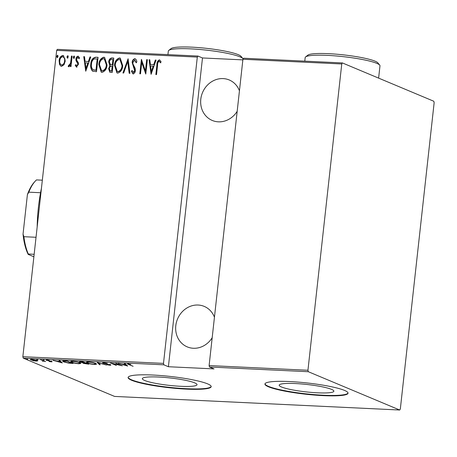 <?xml version="1.0" encoding="UTF-8"?>
<svg xmlns="http://www.w3.org/2000/svg" width="457" height="457" viewBox="0 0 457 457"><rect width="100%" height="100%" fill="white"/><g stroke="black" fill="none" stroke-linecap="round" stroke-linejoin="round"><path stroke-width="0.69" d="M144.675 380.475A27.511 3.736 -173.7 0 0 175.134 385.937A27.511 3.736 -173.7 0 0 197.03 384.685A27.511 3.736 -173.7 0 0 194.699 382.857A27.511 3.736 -173.7 0 0 164.24 377.396A27.511 3.736 -173.7 0 0 142.344 378.647A27.511 3.736 -173.7 0 0 144.675 380.475M281.518 386.993A27.511 3.736 -173.7 0 0 311.982 392.454A27.511 3.736 -173.7 0 0 333.873 391.203A27.511 3.736 -173.7 0 0 331.542 389.375A27.511 3.736 -173.7 0 0 301.083 383.914A27.511 3.736 -173.7 0 0 279.187 385.165A27.511 3.736 -173.7 0 0 281.518 386.993M268.476 386.788A41.804 5.673 -173.7 0 0 314.764 395.088A41.804 5.673 -173.7 0 0 348.04 393.186A41.804 5.673 -173.7 0 0 344.498 390.409A41.804 5.673 -173.7 0 0 298.21 382.109A41.804 5.673 -173.7 0 0 264.934 384.011A41.804 5.673 -173.7 0 0 268.476 386.788M264.986 383.806A41.804 5.673 -173.7 0 0 268.522 386.376A41.804 5.673 -173.7 0 0 314.068 394.614A41.804 5.673 -173.7 0 0 348.034 392.974M131.627 380.264A41.804 5.673 -173.7 0 0 177.922 388.564A41.804 5.673 -173.7 0 0 211.197 386.662A41.804 5.673 -173.7 0 0 207.655 383.886A41.804 5.673 -173.7 0 0 161.361 375.585A41.804 5.673 -173.7 0 0 128.086 377.488A41.804 5.673 -173.7 0 0 131.627 380.264M128.137 377.288A41.804 5.673 -173.7 0 0 131.673 379.853A41.804 5.673 -173.7 0 0 177.225 388.096A41.804 5.673 -173.7 0 0 211.191 386.456M212.179 337.746A21.947 19.754 112.7 0 1 193.362 348.263A21.947 19.754 112.7 0 1 187.267 346.892A21.947 19.754 112.7 0 1 176.419 322.299A21.947 19.754 112.7 0 1 198.138 305.03A21.947 19.754 112.7 0 1 204.233 306.401A21.947 19.754 112.7 0 1 214.447 317.221M237.177 111.314A21.947 19.754 112.7 0 1 218.366 121.83A21.947 19.754 112.7 0 1 212.265 120.454A21.947 19.754 112.7 0 1 201.417 95.867A21.947 19.754 112.7 0 1 223.136 78.598A21.947 19.754 112.7 0 1 229.231 79.969A21.947 19.754 112.7 0 1 239.445 90.783M57.239 57.599L56.691 56.365L57.508 55.2L58.056 56.434L57.091 57.565M67.476 58.09L66.928 56.857L67.739 55.685L68.287 56.919L67.328 58.05M73.788 58.387L73.234 57.154L74.051 55.988L74.6 57.222L73.64 58.353M85.745 71.218L83.751 56.634L84.494 56.674L85.076 61.341L88.401 61.501L90 56.931L90.749 56.971L85.745 71.218M107.012 64.923C106.829 68.71 105.201 71.189 102.128 72.366L101.254 72.177L98.821 64.603C99.009 60.81 100.649 58.347 103.739 57.216L104.567 57.399L107.012 64.923M122.705 65.671C122.522 69.458 120.894 71.938 117.82 73.114L116.946 72.92L114.513 65.351C114.701 61.558 116.341 59.096 119.431 57.965L120.26 58.148L122.705 65.671M133.273 72.36L133.695 72.509L135.015 70.738L132.479 62.632C132.616 60.65 133.501 59.381 135.141 58.839L134.809 58.696C136.077 59.233 136.752 60.318 136.832 61.958L136.089 62.66L134.632 60.175L132.827 62.54L132.947 63.969L135.175 68.356L135.369 70.572C135.283 72.286 134.529 73.377 133.113 73.845L131.342 71.309L132.079 70.452L133.364 72.372L134.678 70.601L132.147 62.489C132.279 60.507 133.164 59.244 134.809 58.696L135.272 58.804M135.066 60.33L134.632 60.175M133.113 73.845L132.741 73.76M151.073 74.331L149.079 59.747L149.822 59.781L150.404 64.454L153.729 64.614L155.329 60.044L156.071 60.084L151.073 74.331M156.197 74.571L157.259 64.968C157.117 62.592 157.916 60.935 159.659 60.004L161.047 61.621L160.51 62.706L159.105 61.341C157.991 62.146 157.488 63.369 157.591 65.003L156.528 74.588L155.848 74.554L156.922 64.825C156.78 62.449 157.585 60.798 159.322 59.867L159.716 59.953M160.847 62.849L159.105 61.341M146.691 59.633L147.377 59.667L145.783 74.074L141.75 62.466L140.499 73.823L139.813 73.794L141.407 59.381L145.44 70.966L146.691 59.633L147.36 59.793M128.103 58.747L129.919 73.32L129.177 73.286L127.709 61.524L123.67 73.023L122.927 72.989L128.103 58.747M113.77 58.068L112.182 72.474L109.806 72.223L108.652 68.716L109.869 65.694L108.715 61.935C108.846 59.753 109.829 58.433 111.662 57.965L113.77 58.068M95.633 57.199L98.078 57.319L96.49 71.726L92.445 71.012C90.869 69.11 90.326 66.785 90.823 64.031C90.92 60.227 92.52 57.948 95.633 57.199L98.066 57.445M92.942 71.292L92.782 71.155C91.206 69.253 90.663 66.922 91.16 64.174L90.823 64.031M76.61 67.065L75.228 65.494L75.811 64.614L76.776 65.774L77.753 64.397L77.656 63.432L76.028 60.775L75.931 59.136C76.016 57.576 76.707 56.588 77.993 56.177L79.524 57.679L78.947 58.633L77.873 57.468L76.622 59.113L76.707 60.13L78.353 62.74L78.438 64.374L76.336 67.002M77.113 65.917L78.09 64.534L77.993 63.574L76.365 60.918L76.268 59.279C76.353 57.719 77.044 56.731 78.33 56.314L77.993 56.177L78.404 56.268M78.278 57.622L77.873 57.468M72.155 56.085L70.989 66.613L70.309 66.579L70.481 65.031L68.744 66.693L68.11 66.299L70.544 63.197L71.469 56.051L72.155 56.085M68.744 66.693L68.11 66.299L68.447 66.442L68.933 65.397M68.624 65.197L69.344 65.545L70.875 63.334L70.544 63.197M64.037 64.717L61.586 66.351L60.952 66.214L59.524 64.506L59.124 60.724C59.284 57.953 60.507 56.194 62.792 55.451L63.466 55.6L65.265 61.021L64.037 64.717M56.668 50.379L57.308 49.356L197.95 56.057L197.31 57.079L56.668 50.379L22.85 356.683L163.497 363.384L163.863 364.829L23.216 358.128L114.598 396.425L399.692 410.015L400.332 408.986L434.15 102.688L433.784 101.243L342.402 62.94L341.756 63.963L307.944 370.267L308.309 371.712L399.692 410.015M197.31 57.079L163.497 363.384M341.756 63.963L242.924 59.256L243.57 58.228L342.402 62.94M308.309 371.712L209.477 367L209.112 365.554L242.924 59.256M209.112 365.554L307.944 370.267M37.817 360.796L36.257 361.121L33.292 360.716L30.231 359.505L31.807 359.259L37.091 360.327L37.828 360.864M44.278 360.996L42.592 361.367L43.364 360.921L40.587 359.705L45.563 361.538L44.249 361.287M43.004 361.247L43.392 360.624M46.574 359.979L46.528 360.419C45.809 360.15 45.968 360.002 47.014 359.979L49.276 360.305L47.185 360.442L51.675 361.436C52.338 361.681 52.207 361.813 51.275 361.835L49.122 361.504L51.013 361.413L46.111 360.122M50.773 361.618L51.035 361.219M47.579 360.025L47.185 360.442M51.675 361.436C52.338 361.681 52.207 361.813 51.275 361.835L51.338 361.31M64.745 360.853L67.19 360.973L73.074 363.435L68.761 363.149L63.574 361.864L62.478 361.087L64.745 360.853M80.015 361.613L79.946 362.201C78.947 361.818 79.227 361.63 80.775 361.618L82.883 361.721L88.767 364.183L83.385 363.384L83.014 362.904L79.398 361.801M82.854 363.012L84.991 362.852L81.797 361.893C80.341 361.83 79.952 361.944 80.632 362.23L83.031 362.738M97.215 362.401L106.504 365.029L98.261 362.869L100.254 364.732L99.512 364.697L97.215 362.401M115.804 363.286L122.367 365.783L112.445 363.589L116.398 365.497L110.52 363.035L120.431 365.223L115.804 363.286M128.817 363.869L128.794 364.075C128.12 364.172 128.257 364.366 129.2 364.657L133.113 366.297L127.292 363.955L130.868 364.366L128.274 364.16L128.366 363.338M242.856 59.878L202.485 57.959L168.399 366.731L214.013 368.902L209.477 367M168.399 366.731L163.863 364.829M127.657 366.034L118.192 363.401L121.916 364.28L125.235 364.435L124.441 363.698L125.184 363.732L127.657 366.034M110.4 364.76C111.2 365.057 111.028 365.217 109.886 365.246L106.852 364.732L109.743 364.737L103.088 363.218C102.191 362.875 102.408 362.687 103.728 362.658L107.389 363.309L104.316 362.909L103.779 363.252L110.868 365.097M103.568 362.201L103.779 363.252M109.372 364.994L109.766 364.543M103.151 362.652L103.088 363.218L102.585 362.852M95.524 363.401L96.598 364.183L94.593 364.515C91.097 364.166 88.687 363.663 87.361 363.024L86.304 362.27L88.35 361.921C91.811 362.275 94.199 362.767 95.524 363.401M79.832 362.658L80.906 363.435L78.901 363.766C75.405 363.418 72.994 362.921 71.669 362.275L70.612 361.521L72.657 361.173C76.119 361.527 78.507 362.024 79.832 362.658M62.329 362.921L52.863 360.287L56.588 361.167L59.907 361.321L59.113 360.584L59.861 360.619L62.329 362.921M44.238 360.03L42.878 359.967L44.072 359.973M37.931 359.728L36.566 359.665L37.76 359.67M27.694 359.242L26.329 359.179L27.529 359.185M202.485 57.959L197.95 56.057M23.216 358.128L22.85 356.683M125.298 363.841L125.235 364.435M122.864 364.549L126.435 365.554L125.486 364.675L122.893 364.326M126.503 364.96L126.435 365.554M125.555 364.075L125.486 364.675M99.575 364.098L99.512 364.697M96.067 363.663L95.719 363.698M87.396 362.721L87.361 363.024M87.241 362.11L86.921 361.95M88.047 363.058C89.138 363.578 91.109 363.978 93.959 364.263L95.684 363.978L94.839 363.372C93.759 362.858 91.806 362.458 88.984 362.178L87.201 362.452L88.047 363.058M83.454 362.772L83.385 363.384M86.544 363.852L87.481 363.898L85.133 363.087C83.745 363.029 83.385 363.138 84.059 363.412L86.544 363.852M83.831 362.355L84.059 363.412M85.179 362.681L85.133 363.087M80.415 361.173L80.632 362.23M80.375 362.915L80.026 362.949M71.703 361.973L71.669 362.275M71.549 361.361L71.229 361.207M72.355 362.31C73.446 362.829 75.416 363.229 78.267 363.515L79.992 363.229L79.147 362.624C78.061 362.11 76.113 361.71 73.291 361.43L71.509 361.704L72.355 362.31M63.609 361.567L63.574 361.864M71.789 363.149L67.116 361.19L63.42 361.321L64.26 361.898L68.607 362.938L71.812 362.909M59.976 360.727L59.907 361.321M57.536 361.436L61.107 362.447L60.158 361.561L57.565 361.213M61.175 361.847L61.107 362.447M60.227 360.961L60.158 361.561M31.042 359.248L30.95 360.036M31.63 360.07L35.732 360.899L36.954 360.699L32.338 359.476C30.899 359.505 30.665 359.699 31.63 360.07L31.087 359.665L31.179 358.836M159.944 61.712L159.442 61.484L159.944 61.712M151.181 74.017L149.416 59.89L149.079 59.747M149.416 59.89L149.839 59.907M153.729 64.614L150.404 64.454M154.066 64.751L155.666 60.187L155.329 60.044M155.666 60.187L156.031 60.204M151.296 71.549L151.627 71.686L153.552 66.214L150.593 65.951L151.296 71.549L153.215 66.076M145.823 73.748L141.75 62.466M140.162 73.811L141.704 59.833M147.028 59.776L145.777 71.109L145.44 70.966M136.42 62.798L134.964 60.313M133.45 73.983L131.342 71.309M131.679 71.446L132.199 70.846M135.015 70.738L134.678 70.601M134.706 68.853L134.369 68.716M133.81 67.368L133.478 67.23M132.479 62.632L132.147 62.489M129.497 73.303L128.046 61.661L127.709 61.524M123.304 73.006L128.154 59.193M117.118 72.989L114.513 65.351M114.85 65.488C115.038 61.701 116.678 59.239 119.763 58.108L119.431 57.965M119.763 58.108L120.425 58.228M117.455 71.549L118.283 71.778C120.831 70.875 122.19 68.876 122.362 65.785L120.157 59.673M115.193 65.385L117.283 71.486L117.952 71.635C120.499 70.732 121.853 68.733 122.025 65.642L119.991 59.599L119.294 59.444C116.724 60.295 115.358 62.278 115.193 65.385M118.283 71.778L117.952 71.635M122.362 65.785L122.025 65.642M109.983 72.286L108.652 68.716M108.989 68.858L110.206 65.837L109.869 65.694M110.206 65.837L108.715 61.935M109.052 62.078C109.183 59.896 110.166 58.57 111.999 58.108L111.662 57.965M111.999 58.108L113.759 58.188M112.925 59.513L113.262 59.65L112.673 65.008L112.216 64.985L110.463 64.608L112.336 64.871L112.925 59.513L111.919 59.461C110.428 59.461 109.589 60.295 109.4 61.969L110.463 64.608M110.297 70.858L111.999 71.103L112.508 66.488L111.708 66.322C110.286 66.322 109.497 67.122 109.337 68.727L110.126 70.801L111.662 70.966L112.171 66.345M111.062 71.064L110.725 70.921M111.999 71.103L111.662 70.966M112.673 65.008L112.336 64.871M101.425 72.24L98.821 64.603M99.158 64.745C99.346 60.952 100.986 58.49 104.07 57.359L103.739 57.216M104.07 57.359L104.733 57.479M101.762 70.801L102.591 71.029C105.139 70.127 106.498 68.127 106.67 65.037L104.464 58.924M99.5 64.637L101.591 70.738L102.259 70.886C104.807 69.984 106.161 67.99 106.332 64.894L104.299 58.85L103.602 58.696C101.031 59.547 99.666 61.529 99.5 64.637M102.591 71.029L102.259 70.886M106.67 65.037L106.332 64.894M93.114 71.361L92.782 71.155M91.16 64.174C91.257 60.364 92.857 58.09 95.964 57.342M93.337 69.812L96.307 70.361L97.57 58.907L93.999 58.976C92.417 60.233 91.589 61.929 91.503 64.066C91.092 66.351 91.589 68.219 93 69.67L93.468 69.887M96.307 70.361L95.97 70.218L97.232 58.764M93 69.67L95.97 70.218M85.853 70.904L84.088 56.777L83.751 56.634M84.088 56.777L84.511 56.799M88.401 61.501L85.076 61.341M88.738 61.638L90.337 57.074L90 56.931M90.337 57.074L90.703 57.091M85.967 68.436L86.299 68.573L88.224 63.1L85.265 62.838L85.967 68.436L87.887 62.963M76.947 67.208L75.228 65.494M75.565 65.637L75.982 65.008M78.09 64.534L77.753 64.397M77.993 63.574L77.656 63.432M76.365 60.918L76.028 60.775M76.268 59.279L75.931 59.136M79.284 58.776L78.204 57.611M74.12 58.53L73.234 57.154M73.571 57.296L74.388 56.131M70.658 66.596L70.818 65.168L70.481 65.031M69.081 66.831L68.447 66.442M68.961 65.34L69.344 65.545L68.961 65.34M70.875 63.334L71.806 56.194L71.469 56.051M71.806 56.194L72.143 56.205M67.813 58.228L66.928 56.857M67.259 56.994L68.076 55.828M61.124 66.276L59.524 64.506M59.861 64.648L59.461 60.867L59.124 60.724M59.461 60.867C59.621 58.096 60.844 56.337 63.129 55.594L62.792 55.451M63.129 55.594L63.632 55.68M61.427 65.008L62.066 65.197C63.837 64.608 64.785 63.249 64.917 61.118C65.254 59.004 64.614 57.593 62.986 56.885M64.917 61.118L64.586 60.975C64.923 58.867 64.277 57.456 62.649 56.742L63.312 56.936M62.649 56.742C60.884 57.291 59.936 58.627 59.81 60.747C59.473 62.872 60.118 64.306 61.735 65.06C63.5 64.471 64.448 63.106 64.586 60.975M61.592 65.094L62.066 65.197M57.576 57.742L56.691 56.365M57.028 56.508L57.839 55.343M37.171 226.975A89.886 37.211 -87.3 0 1 41.45 188.181M42.335 180.189L36.486 179.909A43.895 18.171 92.7 0 0 35.086 181.326A43.895 18.171 92.7 0 0 28.82 192.168L27.403 194.619A42.644 17.652 -87.3 0 1 34.126 182.4L35.086 181.326M34.155 254.298L28.305 254.018L28.185 254.389A42.644 17.652 -87.3 0 1 23.039 234.144L27.403 194.619M33.881 256.777L28.185 254.389M40.559 192.728L28.82 192.168M23.039 234.144L23.901 236.703A43.895 18.171 92.7 0 0 28.305 254.018M36.034 237.28L23.901 236.703M168.759 50.407L171.044 48.613A35.537 4.821 6.3 0 1 201.314 47.819A35.537 4.821 6.3 0 1 238.268 54.674A35.537 4.821 6.3 0 1 241.016 56.337L242.856 58.587A37.628 5.107 -173.7 0 0 239.942 56.822A37.628 5.107 -173.7 0 0 200.812 49.567A37.628 5.107 -173.7 0 0 168.759 50.407A37.628 5.107 -173.7 0 0 168.33 51.064L167.936 54.629M243.09 58.993A37.628 5.107 -173.7 0 0 242.856 58.587M305.607 56.925L307.887 55.131A35.537 4.821 6.3 0 1 338.157 54.337A35.537 4.821 6.3 0 1 375.111 61.192A35.537 4.821 6.3 0 1 377.865 62.86L379.698 65.105A37.628 5.107 -173.7 0 0 376.785 63.34A37.628 5.107 -173.7 0 0 337.66 56.085A37.628 5.107 -173.7 0 0 305.607 56.925A37.628 5.107 -173.7 0 0 305.179 57.582L304.785 61.147M378.619 78.118L379.973 65.842A37.628 5.107 -173.7 0 0 379.698 65.105M157.259 64.968L156.922 64.825M112.216 64.985L111.879 64.848M95.747 70.332L95.41 70.189M77.267 62.449L76.93 62.306M71.418 59.73L71.081 59.587M109.983 364.909L110.074 364.086M87.201 362.452L87.293 361.624M95.684 363.978L95.776 363.155M71.509 361.704L71.6 360.876M79.992 363.229L80.084 362.407M63.42 361.321L63.512 360.493M51.19 361.544L51.281 360.722M46.985 360.293L47.077 359.47M43.564 361.133L43.649 360.31M36.954 360.699L37.046 359.876M159.322 61.387L159.659 61.529M117.283 71.486L117.615 71.623M119.991 59.599L120.322 59.736M110.126 70.801L110.463 70.944M101.591 70.738L101.922 70.875M104.299 58.85L104.63 58.993M68.881 65.374L69.213 65.517"/></g></svg>
